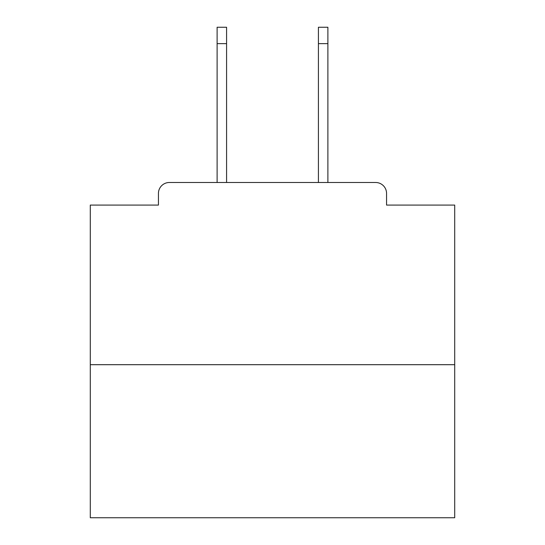 <?xml version="1.0" encoding="UTF-8"?>
<svg xmlns="http://www.w3.org/2000/svg" width="545" height="545" viewBox="0 0 545 545"><rect width="100%" height="100%" fill="white"/><g stroke="black" fill="none" stroke-linecap="round" stroke-linejoin="round"><path stroke-width="0.82" d="M386.562 205.084L386.562 193.421L386.562 205.084L454.707 205.084L454.707 517.75L90.293 517.75L90.293 205.084L158.438 205.084L158.438 193.421L158.438 205.084M454.707 364.694L90.293 364.694M386.562 193.421A10.934 10.934 0 0 0 375.628 182.493L169.372 182.493A10.934 10.934 0 0 0 158.438 193.421M375.628 182.493L329.35 182.493M215.65 182.493L169.372 182.493M226.584 43.648L217.108 43.648L217.108 27.25L226.584 27.25L226.584 182.493M217.108 43.648L217.108 182.493M327.892 27.25L327.892 43.648L318.416 43.648L318.416 27.25L327.892 27.25M318.416 182.493L318.416 43.648M327.892 182.493L327.892 43.648"/></g></svg>
